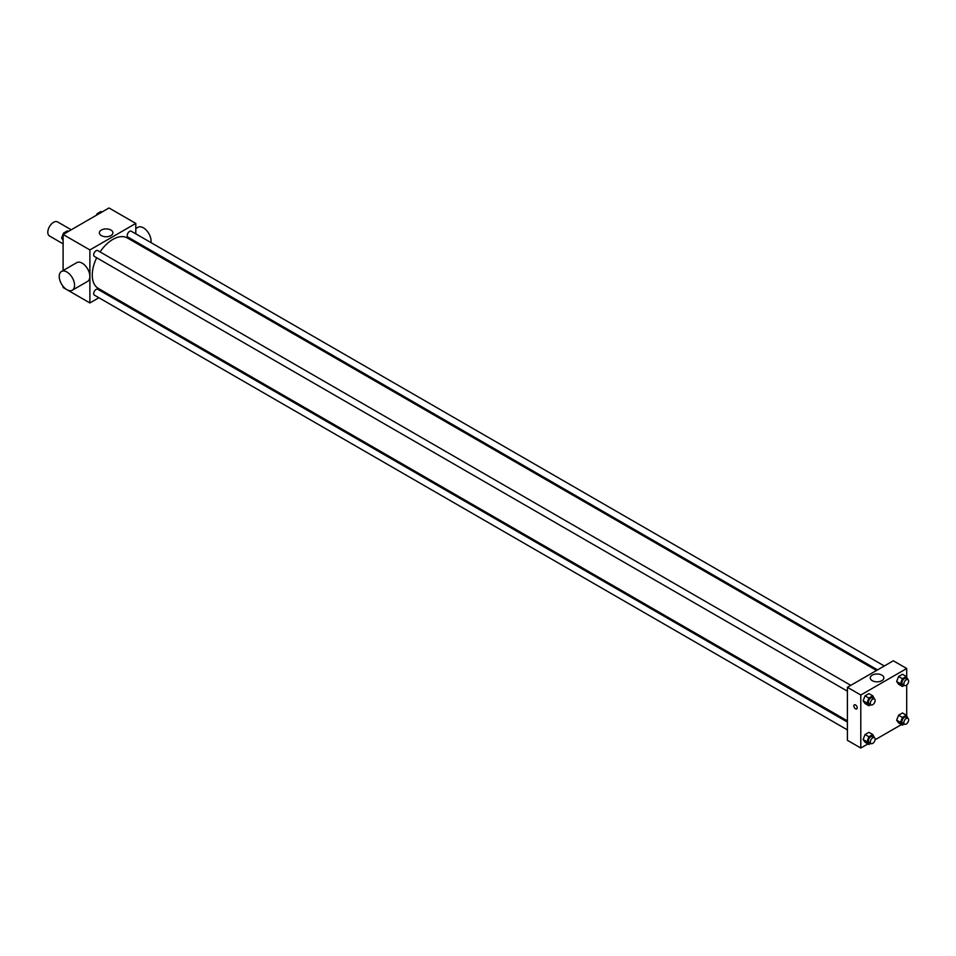 <?xml version="1.0" encoding="UTF-8"?>
<svg xmlns="http://www.w3.org/2000/svg" width="956" height="956" viewBox="0 0 956 956"><rect width="100%" height="100%" fill="white"/><g stroke="black" fill="none" stroke-linecap="round" stroke-linejoin="round"><path stroke-width="1.43" d="M71.222 229.787L57.599 221.923A8.114 4.684 120 0 0 51.337 224.098A8.114 4.684 120 0 0 47.8 232.272A8.114 4.684 120 0 0 49.485 235.977L63.108 243.852M98.898 297.746L89.888 302.944L63.108 287.493L63.108 286.322M63.108 270.536L63.108 234.471L109.008 207.966L135.8 223.429L135.8 233.838M106.69 293.253L105.662 293.839M96.687 257.773A29.11 16.802 120 0 0 92.254 275.077A29.11 16.802 120 0 0 98.289 288.401L847.41 720.896M876.509 670.479L127.399 237.984A29.11 16.802 120 0 0 100.069 251.918M135.8 241.653L135.8 242.836M89.888 302.944L89.888 249.934L135.8 223.429M884.3 665.985L131.283 231.233A3.382 1.948 120 0 0 128.678 232.141A3.382 1.948 120 0 0 127.208 235.546A3.382 1.948 120 0 0 127.901 237.1L877.536 669.893M847.41 722.079L97.775 289.286A3.382 1.948 120 0 0 95.17 290.194A3.382 1.948 120 0 0 93.688 293.6A3.382 1.948 120 0 0 94.393 295.141L847.41 729.894M847.41 691.188L94.393 256.447A3.382 1.948 -60 0 1 94.393 252.539A3.382 1.948 -60 0 1 97.775 250.591L850.792 685.332M89.888 249.934L63.108 234.471M101.348 235.582A6.788 3.92 180 0 1 99.364 232.822A6.788 3.92 180 0 1 106.14 228.902A6.788 3.92 180 0 1 112.928 232.822A6.788 3.92 180 0 1 108.745 236.443A6.788 3.92 180 0 1 101.348 235.582M61.483 271.468L76.791 262.637A10.827 6.25 60 0 1 85.132 265.541A10.827 6.25 60 0 1 89.852 276.427A10.827 6.25 60 0 1 87.617 281.375L72.309 290.218A10.827 6.25 60 0 1 61.483 283.968A10.827 6.25 60 0 1 61.483 271.468A10.827 6.25 60 0 1 69.824 274.372A10.827 6.25 60 0 1 74.556 285.258A10.827 6.25 60 0 1 72.309 290.218M150.94 242.585A10.827 6.25 -120 0 0 146.961 230.886A10.827 6.25 -120 0 0 138.011 227.289L135.8 228.568M867.917 743.923L860.794 748.034L847.41 740.303L847.41 687.292L893.31 660.787L906.706 668.507L906.706 677.099M901.424 724.576L875.075 739.789M898.58 684.233L896.644 681.485L898.58 676.501L902.44 674.267L898.58 676.501L896.644 681.485L898.58 684.233L902.404 686.432L900.468 683.683L902.404 678.712L906.264 676.478L908.021 679.68M865.061 742.274L863.125 739.526L865.061 734.543L868.932 732.32L865.061 734.543L863.125 739.526L865.061 742.274L868.885 744.485L866.949 741.737L868.885 736.753L872.756 734.519L874.501 737.733M906.706 685.01L906.706 715.805M860.794 748.034L860.794 695.024L906.706 668.507M898.58 722.927L896.644 720.179L898.58 715.196L902.44 712.961L898.58 715.196L896.644 720.179L898.58 722.927L902.404 725.138L900.468 722.389L902.404 717.406L906.264 715.172L908.021 718.386M865.061 703.58L863.125 700.832L865.061 695.848L868.932 693.614L865.061 695.848L863.125 700.832L865.061 703.58L868.885 705.791L866.949 703.042L868.885 698.059L872.756 695.825L874.501 699.039M860.794 695.024L847.41 687.292M872.254 680.672A6.788 3.92 180 0 1 870.271 677.9A6.788 3.92 180 0 1 877.058 673.98A6.788 3.92 180 0 1 883.846 677.9A6.788 3.92 180 0 1 879.651 681.52A6.788 3.92 180 0 1 872.254 680.672M857.209 707.858A2.366 1.362 60 0 1 856.719 708.946A2.366 1.362 60 0 1 854.353 707.571A2.366 1.362 60 0 1 854.353 704.835A2.366 1.362 60 0 1 856.17 705.48A2.366 1.362 60 0 1 857.209 707.858M856.719 708.946A2.366 1.362 60 0 1 854.353 707.571A2.366 1.362 60 0 1 854.353 704.835M870.785 704.692L868.885 705.791M874.429 698.979L872.505 697.88A3.382 1.948 120 0 0 869.9 698.788A3.382 1.948 120 0 0 868.43 702.182A3.382 1.948 120 0 0 869.124 703.736L871.047 704.835A3.382 1.948 120 0 0 874.429 702.887A3.382 1.948 120 0 0 874.429 698.979A3.382 1.948 120 0 0 871.812 699.888A3.382 1.948 120 0 0 870.342 703.293A3.382 1.948 120 0 0 871.047 704.835M866.949 703.042L863.125 700.832M868.885 698.059L865.061 695.848M872.756 695.825L868.932 693.614M904.304 685.344L902.404 686.432M907.937 679.632L906.025 678.533A3.382 1.948 120 0 0 903.42 679.429A3.382 1.948 120 0 0 901.938 682.835A3.382 1.948 120 0 0 902.643 684.388L904.555 685.488A3.382 1.948 120 0 0 907.937 683.54A3.382 1.948 120 0 0 907.937 679.632A3.382 1.948 120 0 0 905.332 680.541A3.382 1.948 120 0 0 903.862 683.946A3.382 1.948 120 0 0 904.555 685.488M900.468 683.683L896.644 681.485M902.404 678.712L898.58 676.501M906.264 676.478L902.44 674.267M870.785 743.386L868.885 744.485M874.429 737.685L872.505 736.574A3.382 1.948 120 0 0 869.9 737.482A3.382 1.948 120 0 0 868.43 740.888A3.382 1.948 120 0 0 869.124 742.43L871.047 743.541A3.382 1.948 120 0 0 874.429 741.581A3.382 1.948 120 0 0 874.429 737.685A3.382 1.948 120 0 0 871.812 738.582A3.382 1.948 120 0 0 870.342 741.987A3.382 1.948 120 0 0 871.047 743.541M866.949 741.737L863.125 739.526M868.885 736.753L865.061 734.543M872.756 734.519L868.932 732.32M904.304 724.039L902.404 725.138M907.937 718.326L906.025 717.227A3.382 1.948 120 0 0 903.42 718.135A3.382 1.948 120 0 0 901.938 721.541A3.382 1.948 120 0 0 902.643 723.083L904.555 724.194A3.382 1.948 120 0 0 907.937 722.234A3.382 1.948 120 0 0 907.937 718.326A3.382 1.948 120 0 0 905.332 719.235A3.382 1.948 120 0 0 903.862 722.64A3.382 1.948 120 0 0 904.555 724.194M900.468 722.389L896.644 720.179M902.404 717.406L898.58 715.196M906.264 715.172L902.44 712.961M63.108 240.195L61.614 238.08L63.538 233.097L67.41 230.862L68.378 231.424M63.108 238.94L61.614 238.08M64.518 233.658L63.538 233.097M96.496 215.196L97.058 213.75L100.918 211.515L101.898 212.077M98.038 214.311L97.058 213.75M145.085 248.202L146.113 247.604"/></g></svg>

